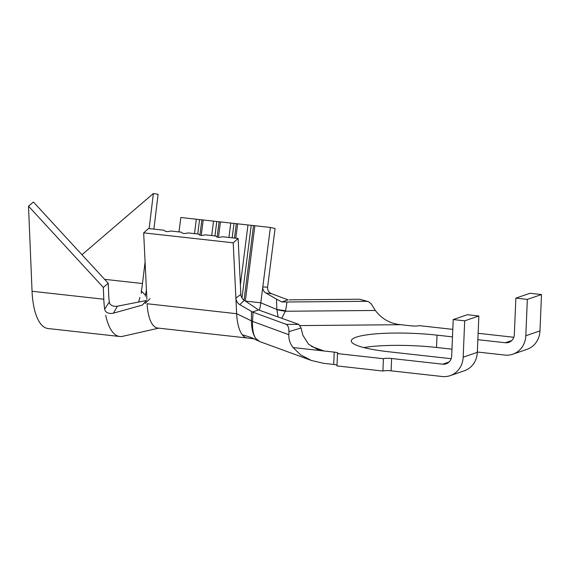 <?xml version="1.0" encoding="UTF-8"?>
<svg xmlns="http://www.w3.org/2000/svg" width="570" height="570" viewBox="0 0 570 570"><rect width="100%" height="100%" fill="white"/><g stroke="black" fill="none" stroke-linecap="round" stroke-linejoin="round"><path stroke-width="0.85" d="M194.491 233.636L196.322 219.222L180.825 217.498L178.994 231.912M298.837 324.423L301.088 328.007L288.947 331.612C288.89 327.707 287.985 325.292 286.218 324.358L298.837 324.423L258.538 309.923L244.288 300.326L239.756 304.651C237.505 303.212 236.222 301.024 235.894 298.082L240.839 294.384L238.125 238.488L222.628 236.764L219.35 237.377L217.056 237.12L215.738 236.001L205.414 234.847L202.129 235.46L199.835 235.203L198.524 234.085L188.193 232.931L184.915 233.543L182.614 233.287L181.303 232.168L170.972 231.021L167.694 231.627L165.4 231.37L164.089 230.252L148.592 228.527L143.668 232.852L146.896 299.293M143.668 232.852L233.208 242.813L236.65 313.707L252.517 321.394C252.261 329.481 253.372 335.189 255.866 338.523C253.066 334.939 251.584 329.104 251.413 321.024L251.47 311.419L253.044 312.531L252.524 321.281M238.125 238.488L233.208 242.813M201.26 235.36L203.212 219.984L213.543 221.139L211.712 235.553M218.481 237.277L220.433 221.901L230.764 223.048L228.933 237.462M267.594 287.23L275.061 228.492L270.365 227.459L262.82 286.867L267.594 287.23C267.437 290.337 268.798 292.503 271.669 293.728L265.805 292.966C263.596 291.569 262.599 289.531 262.82 286.867L260.789 302.805A25.002 9.569 -83.7 0 1 259.421 310.13M235.816 238.232L237.647 223.818L247.979 224.965L240.376 284.829M278.075 316.82L276.87 309.51L285.606 310.736L281.787 318.181M276.942 309.731A18.753 2.23 10.6 0 0 285.52 311.256L375.338 310.465C381.85 319.008 390.343 323.753 400.824 324.701L300.105 325.584M245.478 301.103L260.789 302.805L276.87 309.51L276.478 299.129L281.894 301.929L286.995 302L285.606 310.736M477.339 352.011L504.828 355.067A21.874 19.893 -108.9 0 0 512.815 354.205A21.874 19.893 -108.9 0 0 525.818 335.744L527.343 299.392L515.864 298.117L514.34 334.462A9.377 8.522 71.1 0 1 508.768 342.378A9.377 8.522 71.1 0 1 505.348 342.748L477.852 339.692M452.487 336.87L437.048 335.153A61.567 10.096 2.4 0 0 351.284 340.867A61.567 10.096 2.4 0 0 388.548 351.747L451.148 358.708M513.805 337.269L478.123 333.3M452.801 329.367L419.228 325.634A6.249 1.026 -177.6 0 1 411.027 325.833L400.824 324.701M288.947 331.612L288.819 334.69C288.669 339.506 290.087 343.788 293.087 347.543L334.219 352.118A6.249 1.026 -177.6 0 1 338.003 353.222A6.249 1.026 -177.6 0 1 337.497 353.599L383.411 358.708A6.249 1.026 -177.6 0 1 391.611 358.502L442.691 364.187L449.046 362.014M464.693 320.832L463.168 357.183L477.325 352.338L478.85 315.994L464.693 320.832L453.214 319.556L451.689 355.901A9.377 8.522 71.1 0 1 446.118 363.817A9.377 8.522 71.1 0 1 442.691 364.187M515.864 298.117L530.022 293.272L541.5 294.555L539.975 330.899A21.874 19.893 71.1 0 1 526.972 349.36L512.815 354.205M286.995 302L366.403 301.309L359.663 299.221L289.225 299.841M359.663 299.221L368.526 301.687M258.538 309.923L252.467 311.997L286.218 324.358M252.467 311.997L253.044 312.531M293.087 347.543L300.639 354.882L311.348 360.461L323.504 363.304L333.699 364.444L334.219 352.118M337.497 353.599L336.977 365.919L382.897 371.027L383.411 358.708M391.611 358.502L391.098 370.828L442.178 376.506A21.874 19.893 -108.9 0 0 450.165 375.644A21.874 19.893 -108.9 0 0 463.168 357.183M541.5 294.555L527.343 299.392M451.974 349.189L436.527 347.472A61.567 10.096 2.4 0 0 363.831 347.565M391.098 370.828A6.249 1.026 2.4 0 0 382.897 371.027M337.012 365.128A6.249 1.026 2.4 0 0 333.699 364.444M477.325 352.338A21.874 19.893 71.1 0 1 464.322 370.799L450.165 375.644M453.214 319.556L467.372 314.711L478.85 315.994M301.088 328.007L302.841 335.274L308.598 344.244L317.561 349.424L324.017 350.985L311.441 346.382M271.669 293.728L287.964 299.849L281.894 301.929M366.403 301.309L368.526 301.694L371.305 303.981L375.338 310.465M311.348 360.461L278.267 348.327M278.032 348.263L259.571 341.501L255.866 338.523M239.756 304.651L251.47 311.419M240.839 294.384C241.067 296.892 242.214 298.872 244.288 300.326M265.805 292.966L276.478 299.129M242.221 334.704A37.506 14.35 96.3 0 0 247.245 338.01L157.726 328.049A37.506 14.35 96.3 0 1 147.117 303.746L236.65 313.707A37.506 14.35 96.3 0 0 242.221 334.704L251.591 337.632L258.602 341.052M254.583 338.908L247.245 338.01A37.506 14.35 96.3 0 0 247.259 338.01M245.307 300.988L254.868 225.734L270.365 227.459M203.212 219.984L196.322 219.222M220.433 221.901L213.543 221.139M237.647 223.818L230.764 223.048M254.868 225.734L247.979 224.965M242.001 297.968L251.213 225.428M244.046 300.169L253.508 225.684M232.175 237.825L233.999 223.511M234.477 238.082L236.293 223.768M214.961 235.909L216.778 221.595M217.134 237.127L219.072 221.851M197.74 233.999L199.557 219.685M199.913 235.211L201.858 219.935M117.391 306.19L146.526 300.497L142.272 305.1L113.466 313.144C110.195 313.913 107.509 313.286 105.4 311.256L104.659 309.161A56.252 21.525 -83.7 0 1 103.797 299.236L103.305 287.415L108.236 283.276L108.728 295.089A43.755 16.744 96.3 0 0 109.283 301.993L110.017 304.109C111.891 305.983 114.349 306.674 117.391 306.19L113.466 313.144M158.667 328.156L122.621 336.329A56.252 21.525 -83.7 0 1 119.75 336.507A56.252 21.525 -83.7 0 1 105.707 315.31M138.574 302.05A43.755 16.744 96.3 0 0 139.892 297.44M104.659 309.161L109.283 301.993M141.296 293.4L141.317 291.028A43.755 16.744 96.3 0 0 142.479 283.539L145.086 261.993M141.317 291.028L145.471 295.196L145.343 296.257M146.44 289.802A56.252 21.525 -83.7 0 1 145.471 295.196M149.133 228.591L153.38 193.494L158.097 194.334L153.886 229.119M119.75 336.507L48.008 328.519A56.252 21.525 -83.7 0 1 32.055 291.256L28.5 206.148L103.305 287.415M28.5 206.148L33.423 202.008L108.236 283.276M153.38 193.494L81.959 254.733M251.413 321.024A6.249 1.247 -176.5 0 1 252.517 321.394L288.819 334.69M505.348 342.748L511.703 340.575M525.818 335.744L539.975 330.899M436.527 347.472L437.048 335.153M32.055 291.256L103.797 299.236M104.602 279.329L142.479 283.539M150.081 298.673L145.179 303.461"/></g></svg>
